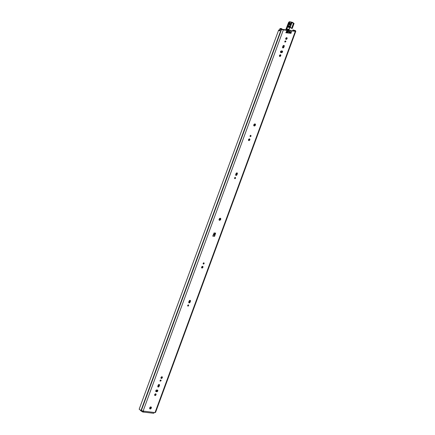 <?xml version="1.0" encoding="UTF-8"?>
<svg xmlns="http://www.w3.org/2000/svg" width="435" height="435" viewBox="0 0 435 435"><rect width="100%" height="100%" fill="white"/><g stroke="black" fill="none" stroke-linecap="round" stroke-linejoin="round"><path stroke-width="0.65" d="M219.109 220.001A1.12 0.756 123.1 0 0 220.083 219.392A1.12 0.756 123.1 0 0 220.246 218.256M219.115 219.186A1.12 0.756 -56.9 0 1 220.518 218.343A1.12 0.756 -56.9 0 1 220.545 219.691A1.12 0.756 -56.9 0 1 219.3 220.219A1.12 0.756 -56.9 0 1 219.115 219.186M253.817 125.671A1.12 0.756 123.1 0 0 254.785 125.062A1.12 0.756 123.1 0 0 254.953 123.926M253.817 124.856A1.12 0.756 -56.9 0 1 255.225 124.013A1.12 0.756 -56.9 0 1 255.253 125.367A1.12 0.756 -56.9 0 1 254.007 125.889A1.12 0.756 -56.9 0 1 253.817 124.856M201.59 267.748A0.924 0.625 123.1 0 0 202.335 267.248A0.924 0.625 123.1 0 0 202.492 266.367M201.617 267.133A0.924 0.625 -56.9 0 1 202.781 266.438A0.924 0.625 -56.9 0 1 202.797 267.552A0.924 0.625 -56.9 0 1 201.775 267.982A0.924 0.625 -56.9 0 1 201.617 267.133M187.643 305.805A0.729 0.495 123.1 0 0 188.301 304.794M187.686 305.392A0.729 0.495 -56.9 0 1 188.616 305.718A0.729 0.495 -56.9 0 1 187.686 305.392M203.123 263.735A0.729 0.495 123.1 0 0 203.776 262.729M203.167 263.322A0.729 0.495 -56.9 0 1 204.097 263.653A0.729 0.495 -56.9 0 1 203.167 263.322M188.768 302.602A0.924 0.625 123.1 0 0 189.644 301.836L189.964 300.966A0.924 0.625 123.1 0 0 189.992 300.351M189.116 301.118A0.924 0.625 -56.9 0 1 190.274 300.422A0.924 0.625 -56.9 0 1 190.427 301.27L190.111 302.135A0.924 0.625 -56.9 0 1 188.948 302.831A0.924 0.625 -56.9 0 1 188.795 301.982L189.116 301.118M248.494 140.282A0.924 0.625 123.1 0 0 249.233 139.776A0.924 0.625 123.1 0 0 249.396 138.895M248.516 139.662A0.924 0.625 -56.9 0 1 249.679 138.966A0.924 0.625 -56.9 0 1 249.701 140.081A0.924 0.625 -56.9 0 1 248.673 140.51A0.924 0.625 -56.9 0 1 248.516 139.662M234.547 178.334A0.729 0.495 123.1 0 0 235.199 177.322M234.59 177.92A0.729 0.495 -56.9 0 1 235.52 178.247A0.729 0.495 -56.9 0 1 234.59 177.92M250.022 136.264A0.729 0.495 123.1 0 0 250.68 135.258M250.065 135.85A0.729 0.495 -56.9 0 1 250.995 136.182A0.729 0.495 -56.9 0 1 250.065 135.85M235.672 175.131A0.924 0.625 123.1 0 0 236.548 174.364L236.863 173.494A0.924 0.625 123.1 0 0 236.89 172.88M236.015 173.647A0.924 0.625 -56.9 0 1 237.173 172.951A0.924 0.625 -56.9 0 1 237.331 173.799L237.01 174.663A0.924 0.625 -56.9 0 1 235.852 175.359A0.924 0.625 -56.9 0 1 235.694 174.511L236.015 173.647M289.221 31.467L289.65 30.276L289.221 31.467L290.21 32.043A1.512 0.353 20.2 0 0 291.243 32.31L291.02 33.348L285.844 32.745L286.371 31.739A1.512 0.353 20.2 0 0 286.855 31.657A1.512 0.353 20.2 0 0 286.861 31.652L287.372 30.254A1.512 0.353 -159.8 0 1 287.372 30.254A1.512 0.353 -159.8 0 1 286.888 30.336L283.332 29.923A1.522 0.359 -159.8 0 1 281.592 29.346L281.282 29.205A2.126 0.5 -159.8 0 1 280.461 28.857L280.053 28.514L281.483 28.601L281.945 28.906L281.135 28.955A1.37 0.321 20.2 0 0 281.336 29.036A1.174 0.277 -159.8 0 1 281.88 29.27L286.665 29.993M295.022 30.852L294.963 30.803A1.174 0.277 20.2 0 1 294.859 30.613A1.37 0.321 -159.8 0 0 294.859 30.559L293.032 29.955L295.447 30.608A2.126 0.5 20.2 0 1 295.566 30.874L295.664 30.994A1.522 0.359 20.2 0 1 295.8 31.238A1.522 0.359 20.2 0 1 295.311 31.32L291.754 30.907A1.512 0.353 -159.8 0 1 290.727 30.64L294.963 31.026M285.931 32.505L290.553 33.044L290.852 32.239M215.026 233.084L214.417 235.139L215.189 233.089M149.7 408.655A1.12 0.756 123.1 0 0 150.831 407.726A1.12 0.756 123.1 0 0 150.831 406.915M284.729 41.939A0.729 0.495 123.1 0 0 285.382 40.928M285.73 39.068A0.924 0.625 123.1 0 0 286.605 38.302A0.924 0.625 123.1 0 0 286.632 37.682M279.444 56.148A0.924 0.625 123.1 0 0 280.319 55.381A0.924 0.625 123.1 0 0 280.347 54.761M280.521 52.292L281.102 52.363A0.924 0.625 123.1 0 0 281.902 51.906A0.924 0.625 123.1 0 0 282.092 50.971M282.571 47.66A0.924 0.625 123.1 0 0 283.446 46.893L283.767 46.023A0.924 0.625 123.1 0 0 283.789 45.409M159.977 381.011A0.729 0.495 123.1 0 0 160.629 380.005M160.977 378.14A0.924 0.625 123.1 0 0 161.853 377.373A0.924 0.625 123.1 0 0 161.88 376.753M154.691 395.219A0.924 0.625 123.1 0 0 155.567 394.453A0.924 0.625 123.1 0 0 155.594 393.838M155.763 391.364L156.344 391.435A0.924 0.625 123.1 0 0 157.149 390.978A0.924 0.625 123.1 0 0 157.334 390.043M157.813 386.731A0.924 0.625 123.1 0 0 158.693 385.965L159.009 385.1A0.924 0.625 123.1 0 0 159.036 384.48M139.238 409.074A2.126 0.5 20.2 0 0 139.2 409.128A2.126 0.5 20.2 0 0 141.054 410.341L141.359 410.488A1.522 0.359 20.2 0 0 143.104 411.064L143.767 411.271A1.256 0.875 96.7 0 1 142.843 412.016A1.256 0.875 96.7 0 1 142.571 411.918L140.674 410.683L140.831 410.259M142.843 412.016L153.403 413.25A1.256 0.875 -83.3 0 0 154.322 412.505L155.077 412.462A1.522 0.359 20.2 0 0 155.572 412.375L295.8 31.238M215.651 233.062L214.558 236.363L212.764 236.156L214.096 232.883A5.59 3.79 123.1 0 0 215.651 233.062M151.293 408.03A1.12 0.756 -56.9 0 1 149.89 408.873A1.12 0.756 -56.9 0 1 149.863 407.524A1.12 0.756 -56.9 0 1 151.108 407.002A1.12 0.756 -56.9 0 1 151.293 408.03M285.806 41.646A0.729 0.495 -56.9 0 1 284.876 41.314A0.729 0.495 -56.9 0 1 285.806 41.646M287.073 38.601A0.924 0.625 -56.9 0 1 285.909 39.297A0.924 0.625 -56.9 0 1 285.887 38.182A0.924 0.625 -56.9 0 1 286.915 37.753A0.924 0.625 -56.9 0 1 287.073 38.601M280.787 55.685A0.924 0.625 -56.9 0 1 279.629 56.381A0.924 0.625 -56.9 0 1 279.607 55.267A0.924 0.625 -56.9 0 1 280.635 54.832A0.924 0.625 -56.9 0 1 280.787 55.685M281.505 50.9L282.185 50.982A0.924 0.625 -56.9 0 1 282.38 51.047A0.924 0.625 -56.9 0 1 282.473 52.031A0.924 0.625 -56.9 0 1 281.565 52.662L280.89 52.586A0.924 0.625 -56.9 0 1 280.695 52.515A0.924 0.625 -56.9 0 1 280.597 51.531A0.924 0.625 -56.9 0 1 281.505 50.9M283.908 47.192A0.924 0.625 -56.9 0 1 282.75 47.888A0.924 0.625 -56.9 0 1 282.598 47.04L282.913 46.175A0.924 0.625 -56.9 0 1 284.077 45.479A0.924 0.625 -56.9 0 1 284.229 46.328L283.908 47.192L283.446 46.893M161.053 380.717A0.729 0.495 -56.9 0 1 160.124 380.391A0.729 0.495 -56.9 0 1 161.053 380.717M162.315 377.678A0.924 0.625 -56.9 0 1 161.157 378.374A0.924 0.625 -56.9 0 1 161.135 377.259A0.924 0.625 -56.9 0 1 162.163 376.824A0.924 0.625 -56.9 0 1 162.315 377.678M156.034 394.757A0.924 0.625 -56.9 0 1 154.871 395.453A0.924 0.625 -56.9 0 1 154.849 394.338A0.924 0.625 -56.9 0 1 155.877 393.909A0.924 0.625 -56.9 0 1 156.034 394.757M156.752 389.978L157.432 390.054A0.924 0.625 -56.9 0 1 157.622 390.124A0.924 0.625 -56.9 0 1 157.72 391.108A0.924 0.625 -56.9 0 1 156.812 391.739L156.132 391.658A0.924 0.625 -56.9 0 1 155.942 391.587A0.924 0.625 -56.9 0 1 155.844 390.603A0.924 0.625 -56.9 0 1 156.752 389.978M159.156 386.269A0.924 0.625 -56.9 0 1 157.997 386.965A0.924 0.625 -56.9 0 1 157.84 386.111L158.161 385.247A0.924 0.625 -56.9 0 1 159.319 384.551A0.924 0.625 -56.9 0 1 159.476 385.399L159.156 386.269L158.693 385.965M290.553 33.044L291.02 33.348M213.248 234.846L214.319 234.971L214.819 233.068M214.433 235.139L214.504 235.27A1.033 0.718 96.7 0 1 214.558 236.363M142.267 410.863L142.821 411.227A0.506 0.348 -83.3 0 0 143.251 411.08M280.461 28.857L279.71 30.896A2.126 0.5 -159.8 0 1 278.677 30.031A2.126 0.5 -159.8 0 1 278.721 29.977L279.406 30.265A1.37 0.321 20.2 0 0 279.39 30.292A1.37 0.321 20.2 0 0 279.384 30.336M281.945 28.906L281.82 29.243M279.71 30.896L279.303 30.553L280.053 28.514M293.032 29.955L292.728 30.771M293.494 30.254L293.282 30.836M290.776 30.472L289.917 30.156M289.868 30.33L290.727 30.64L290.21 32.043M150.042 407.296L150.836 407.557A1.343 0.315 20.2 0 0 150.874 407.573M289.585 32.32L289.851 32.353A1.479 0.348 -159.8 0 1 290.732 32.565M290.613 32.881L289.492 32.587M288.862 30.526L288.633 31.38M288.639 31.38L288.682 30.907M288.894 30.031L288.856 30.553L287.328 30.374M288.889 29.319L288.856 29.944L286.681 29.797A0.419 0.294 96.7 0 1 286.703 29.83L286.692 30.216M290.7 27.584L289.661 27.835L288.878 29.341L286.632 29.031A0.696 0.484 -83.3 0 0 286.681 29.797M292.238 28.346L291.64 28.275L293.565 23.316L294.006 23.544L292.222 28.389L291.754 28.422M288.552 31.325L288.323 30.521L288.421 31.374L289.433 31.907L288.503 32.804M288.519 31.293L289.389 31.869M286.861 30.319L286.747 29.792M286.719 29.814L286.061 29.417A1.256 0.854 -56.9 0 1 285.762 29.912A1.12 0.756 123.1 0 0 286.061 29.417L288.535 22.691A1.12 0.756 -56.9 0 1 289.71 21.761L292.331 22.299L293.968 23.359L291.548 22.158L289.639 21.755M286.882 29.754A0.56 0.391 -83.3 0 0 286.855 29.71A0.56 0.391 96.7 0 1 286.817 29.096L289.068 22.979A0.979 0.663 -56.9 0 1 290.091 22.169L291.956 22.479L293.418 23.43L291.64 28.275L290.346 27.432A0.696 0.484 -83.3 0 0 290.156 27.378L290.248 27.525A0.56 0.391 96.7 0 1 290.357 27.552M292.103 22.364L290.156 27.378L289.569 27.824L290.248 27.525M190.427 301.27L189.964 300.966M190.111 302.135L189.644 301.836M237.331 173.799L236.863 173.494M237.01 174.663L236.548 174.364M291.754 30.907L291.243 32.31M286.371 31.739L286.888 30.336M283.332 29.923L143.104 411.064M143.517 411.108L154.322 412.505M295.311 31.32L155.077 412.462M287.372 30.26L286.861 31.652M214.504 235.27L213.15 235.112M214.297 234.672L213.351 234.563M294.859 30.559L294.696 31.005M294.859 30.613L294.712 31.005M294.424 30.363L294.207 30.945M159.009 385.1L159.476 385.399M156.344 391.435L156.812 391.739M155.801 391.44L156.132 391.658M283.767 46.023L284.229 46.328M281.102 52.363L281.565 52.662M280.553 52.369L280.89 52.586M281.282 29.205L141.054 410.341M281.478 29.292L141.244 410.428M281.592 29.346L141.359 410.488M282.038 50.966L281.57 52.233M255.03 124.366L254.758 125.106M220.322 218.691L220.05 219.436M157.28 390.037L156.812 391.304M285.393 41.113L285.224 41.57M283.799 45.441L283.065 47.437M281.782 50.933L281.255 52.358M280.358 54.794L279.944 55.925M254.926 123.926L254.339 125.514M250.685 135.443L250.522 135.894M249.407 138.928L248.989 140.059M236.901 172.912L236.167 174.908M235.21 177.507L235.041 177.958M220.219 218.256L219.631 219.844M203.787 262.914L203.618 263.365M202.503 266.399L202.09 267.53M190.003 300.384L189.268 302.379M188.311 304.978L188.143 305.43M161.891 376.786L161.472 377.917M160.64 380.185L160.471 380.641M159.047 384.513L158.313 386.508M157.024 390.005L156.502 391.429M155.605 393.871L155.186 395.002M150.804 406.915L150.608 407.454M219.534 218.56L219.055 219.854M201.769 266.84L201.552 267.433M189.263 300.824L188.73 302.281M161.151 377.232L160.934 377.825M158.313 384.959L157.774 386.416M156.448 390.021L155.942 391.386M154.865 394.311L154.653 394.904M283.065 45.882L282.527 47.339M281.2 50.949L280.7 52.314M279.623 55.24L279.406 55.832M254.241 124.231L253.763 125.525M248.668 139.369L248.45 139.961M236.167 173.353L235.629 174.81M288.535 22.685L286.061 29.417M288.96 22.06A0.979 0.663 123.1 0 0 288.552 22.642L288.883 22.914L286.632 29.031M290.091 22.169L290.053 21.984A1.12 0.756 123.1 0 0 288.883 22.914L289.068 22.979M288.742 32.832L289.476 32.125A0.419 0.283 -56.9 0 1 289.395 32.663L289.199 32.886M287.307 32.663L288.563 31.331A0.446 0.321 139.6 0 1 288.65 30.901L288.323 30.521L286.545 32.576M289.248 32.891L289.476 32.125M289.52 32.424A0.56 0.381 123.1 0 0 289.514 32.011M289.661 27.835L291.548 22.158M290.346 27.432L291.64 28.378M289.09 26.263A0.908 0.614 -56.9 0 1 288.737 26.801M290.025 23.713A0.908 0.614 -56.9 0 1 289.677 24.251M289.253 24.431A0.767 0.522 123.1 0 0 290.014 23.256M289.579 23.419A0.767 0.522 -56.9 0 1 290.297 24.126A0.767 0.522 -56.9 0 1 289.226 23.963M289.579 24.833A0.908 0.614 123.1 0 0 290.596 23.659A0.908 0.614 123.1 0 0 289.476 23.528A0.908 0.614 123.1 0 0 289.579 24.833M288.644 27.383A0.908 0.614 123.1 0 0 289.661 26.209A0.908 0.614 123.1 0 0 288.541 26.073A0.908 0.614 123.1 0 0 288.644 27.383M288.318 26.981A0.767 0.522 123.1 0 0 289.079 25.806M288.639 25.969A0.767 0.522 -56.9 0 1 289.357 26.676A0.767 0.522 -56.9 0 1 288.291 26.513M140.548 410.537L140.674 410.194M278.677 30.031L139.2 409.128M288.709 30.934L289.492 28.172L290.602 27.568M290.275 27.53L292.266 28.384L294.049 23.539L292.358 22.31L289.677 21.75L288.508 22.653L285.681 29.95M289.433 31.907L288.563 31.331M289.036 24.371C289.085 25.083 290.542 23.137 289.873 23.082M289.378 24.594C288.709 24.838 289.9 22.712 290.216 23.305M288.095 26.921C288.144 27.628 289.607 25.681 288.938 25.632M288.443 27.144C287.769 27.389 288.96 25.263 289.28 25.855"/></g></svg>

